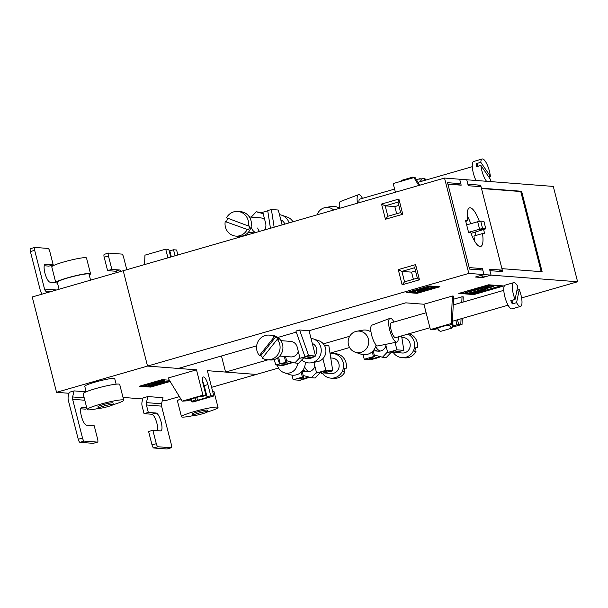 <?xml version="1.0" encoding="UTF-8"?>
<svg xmlns="http://www.w3.org/2000/svg" width="608" height="608" viewBox="0 0 608 608"><rect width="100%" height="100%" fill="white"/><g stroke="black" fill="none" stroke-linecap="round" stroke-linejoin="round"><path stroke-width="0.91" d="M479.355 221.396A20.094 5.806 73.9 0 0 470.182 207.784A20.094 5.806 73.9 0 0 469.551 207.845A20.094 5.806 73.9 0 0 467.75 220.742L465.743 221.32M478.435 269.77L482.44 268.614L483.96 274.573L491.051 275.12L489.911 270.651L502.679 271.632L501.919 268.652L542.123 271.738L521.618 191.284L481.414 188.199L480.654 185.22L467.886 184.239L466.746 179.77L468.266 185.729L481.034 186.709L502.299 270.142L498.302 271.29M482.44 268.614L469.194 267.596L447.929 184.171L461.176 185.182L459.656 179.223L553.295 186.42L577.6 281.762L521.596 297.92M502.299 270.142L489.531 269.162L491.051 275.12L577.6 281.762M467.742 224.588L466.556 224.496M483.656 229.725L484.675 233.73L482.486 233.563A20.094 5.806 73.9 0 1 480.685 246.46A20.094 5.806 73.9 0 1 470.782 232.666L468.593 232.499L465.553 220.575L467.75 220.742M470.774 223.714A20.094 5.806 73.9 0 0 467.256 215.924M474.445 240.844A20.094 5.806 73.9 0 0 473.951 236.026L482.486 233.563M475.958 235.448L475.122 232.188M486.788 276.351L491.051 275.12L482.524 277.575L475.426 277.035L483.96 274.573L482.82 270.104L469.574 269.086L447.549 182.681L460.796 183.692L459.656 179.223L444.516 178.06L32.239 296.978L56.544 392.32L468.821 273.41L483.96 274.573L479.689 275.804L486.788 276.351M304.669 366.708A7.729 7.357 -85.6 0 0 309.206 371.564M303.134 369.907A7.729 7.357 -85.6 0 0 314.891 366.267M375.752 346.203A7.729 7.357 -85.6 0 0 380.289 351.059M374.216 349.41A7.729 7.357 -85.6 0 0 385.974 345.762M299.607 329.992L309.062 330.714L315.522 356.045L308.613 355.513L299.607 329.992L295.906 331.056L304.92 356.577L305.581 356.63L300.033 358.226L297.19 347.054A7.729 7.357 -85.6 0 0 288.177 341.658M298.315 351.492A7.729 7.357 94.4 0 1 290.715 356.904L279.726 356.06M259.57 231.405A7.729 7.357 94.4 0 1 257.693 227.985M255.603 232.552A7.729 7.357 94.4 0 1 251.454 227.506M479.476 229.839L482.038 229.391L479.476 229.839M406.737 292.524L429.484 285.965L439.888 286.763L417.141 293.33L406.737 292.524M458.782 293.406L488.634 284.795L503.766 285.958L473.913 294.568L458.782 293.406M322.878 358.682L325.85 370.34L332.758 370.865L328.852 345.739L324.429 345.397M268.06 359.814L225.568 372.073L256.31 374.437L278.525 368.03M330.007 353.18L349.608 347.525M196.483 369.839L202.935 395.17L182.18 401.151L168.044 378.039L196.483 369.839L147.531 366.077L178.273 368.44L256.66 345.83M277.864 337.44L296.286 332.12M309.062 330.714L405.734 302.837L423.943 304.236L430.396 329.559L433.474 329.794L437.167 328.73L437.008 328.1M430.396 329.559L451.159 323.57L452.375 296.035L423.943 304.236M452.375 296.035L453.606 296.126L452.382 323.669L450.391 324.239L452.238 324.383L448.544 325.447L446.698 325.31L435.328 328.586L437.167 328.73M461.776 302.457L462.027 296.772L453.469 299.242M462.027 296.772L463.258 296.871L463.022 302.1M349.676 336.277L323.357 343.87M147.531 366.077L123.226 270.735L147.531 366.077M225.568 372.073L221.464 355.984M282.097 224.907L278.304 210.041L271.396 209.509L274.147 227.202M304.722 357.329L305.049 358.614L306.28 358.712L315.522 356.045M291.893 362.163L292.06 362.809L290.829 362.718L290.601 361.806M284.962 363.029L285.289 364.314L281.504 364.025L287.052 362.421L285.821 362.33L275.918 364.944L282.819 365.476L292.06 362.809M291.969 375.136L293.155 379.772L300.056 380.296L303.719 379.004M301.15 372.21L302.396 377.104L293.155 379.772M313.888 362.33L316.608 373L323.38 371.496L327.165 371.792L321.624 373.388L321.298 372.104M325.85 370.34L316.608 373M363.052 354.639L364.238 359.267L371.138 359.799L374.802 358.5M372.225 351.713L373.479 356.6L364.238 359.267M385.624 344.379L387.691 352.503L394.463 350.998L398.248 351.287L392.707 352.883L392.38 351.599M395.056 342.464L396.933 349.836L387.691 352.503M395.398 192.234L393.186 183.555L413.942 177.574L415.173 177.665L419.778 185.197M437.73 328.312L438.201 330.159L439.219 330.235M468.821 273.41L444.516 178.06M402.77 214.252L385.426 219.26L381.55 204.06L398.894 199.059L402.77 214.252L400.642 212.587L397.989 202.16L398.894 199.059M402.131 284.81L398.263 269.61L415.606 264.609L419.482 279.809L402.131 284.81L404.556 281.823L417.354 278.137L419.482 279.809M456.79 184.847L460.796 183.692M385.426 219.26L387.851 216.273L400.642 212.587M397.989 202.16L385.191 205.846L381.55 204.06M398.825 205.436L394.843 206.591L385.191 205.846L387.851 216.273M398.263 269.61L401.903 271.396L404.556 281.823M417.354 278.137L414.694 267.71L401.903 271.396L411.548 272.141L415.53 270.993M414.694 267.71L415.606 264.609M437.258 286.566L426.39 289.697M417.362 292.304L416.913 292.433L417.141 293.33M416.913 292.433L409.138 291.832M482.524 277.575L482.114 275.986M501.136 285.76L473.685 293.679L473.913 294.568M473.685 293.679L461.176 292.714M476.657 186.375L480.654 185.22M541.188 271.67L520.76 191.535L481.498 188.518M520.76 191.535L521.618 191.284M394.843 206.591L396.659 213.735M413.372 279.285L411.548 272.141M429.043 286.094L429.446 286.999L411.578 291.863L428.769 288.26L416.092 292.205L433.154 287.288L415.933 290.898L429.446 286.999M429.415 286.892L432.926 286.391L433.154 287.288M479.978 290.434L480.487 290.328M485.382 288.868L485.731 289.841L480.578 290.685L483.55 290.35M467.886 291.027L489.022 285.198L493.582 285.547L493.81 286.444L489.25 286.094L468.114 291.924L467.734 290.913L464.915 291.65L465.698 292.699L487.692 286.93L490.116 287.113L469.992 292.919L471.063 293.003L493.81 286.444M425.266 290.153L416.784 292.258L418.638 292.402L419.733 292.091L418.342 291.977L425.38 290.191M420.668 291.392L420.546 290.92M426.223 289.043L426.451 289.94L426.117 289.317M411.578 291.863L411.411 291.179M428.64 286.938L428.465 286.262M432.182 287.212L431.954 286.315M415.294 292.144L415.089 291.361M483.451 290.32L472.135 293.086L474.734 293.284L477.029 292.623L475.555 292.509L483.428 290.776L485.458 289.75L485.245 288.914M477.029 292.623L476.93 292.22M480.822 291.194L480.7 290.715M480.578 290.685L480.48 290.29M489.25 286.094L489.022 285.198M469.992 292.919L469.764 292.03M467.734 290.913L468.114 291.924L465.143 292.547M482.608 228.578L479.575 229.178L477.675 221.722L480.708 221.13L482.608 228.578L485.822 228.821L471.04 233.366M479.575 229.178L468.555 232.355M477.675 221.722L466.663 224.907M485.822 228.821L483.922 221.373L480.708 221.13M422.172 181.138L421.595 178.889L423.586 178.311L424.84 180.363M421.595 178.889L419.756 178.744L420.485 181.625M423.586 178.311L424.817 178.41L425.843 180.082M416.419 179.71L419.756 178.744M413.942 177.574L418.783 185.486M413.531 177.688L413.03 177.042L412.764 177.908M413.03 177.042L401.66 180.325L401.394 181.192M248.946 216.357L249.835 216.425L249.994 217.041M247.388 234.916L247.046 233.556M245.047 234.939L245.146 235.57M271.396 209.509L267.702 210.581L270.446 228.266M267.74 210.809L262.823 212.23L265.666 223.402A7.729 7.357 94.4 0 1 264.48 229.991M241.384 236.208L241.444 236.634M264.754 219.8A7.729 7.357 -85.6 0 0 260.384 217.839L249.394 216.995M263.188 213.682L256.28 211.782L251.218 217.14M262.983 212.876L256.28 211.782M305.049 358.614L310.589 357.018L306.812 356.721L300.033 358.226M285.289 364.314L290.829 362.718M287.052 362.421L285.54 356.508M278.563 357.208L280.273 363.926M279.612 363.88L277.537 357.998M304.92 356.577L308.613 355.513M275.918 364.944L274.033 359.617M284.308 356.417L285.821 362.33M299.881 357.618L294.819 362.961L286.611 360.711M304.015 357.527L298.596 363.257L294.819 362.961M452.436 322.529L453.272 325.812L455.118 325.956L451.987 326.861M451.159 323.57L452.382 323.669M453.294 303.225L453.69 304.79M457.512 319.778L458.812 324.885L460.803 324.315L461.046 318.752M458.812 324.885L456.965 324.748L455.825 320.264M453.272 325.812L456.965 324.748M438.201 330.159L438.984 329.931M451.835 327.347L462.034 324.406L462.3 318.394M460.803 324.315L462.034 324.406M452.078 323.752L452.238 324.383M452.838 324.102L451.569 328.221L449.266 325.242M451.569 328.221L440.192 331.497L437.471 327.97M373.479 356.6L374.703 356.698L373.198 350.778M374.703 356.698L369.162 358.294L372.947 358.583L372.613 357.299M378.26 356.075L378.488 356.987L372.947 358.583M392.707 352.883L403.841 350.368L401.592 335.905M396.933 349.836L403.841 350.368M378.488 356.987L379.719 357.078L374.84 358.728M379.719 357.078L379.552 356.432M374.27 354.981L382.47 357.23L386.255 357.527L391.674 351.804M382.47 357.23L387.539 351.888M302.396 377.104L303.62 377.196L302.115 371.283M303.62 377.196L298.08 378.799L301.864 379.088L301.53 377.804M307.177 376.58L307.405 377.484L301.864 379.088M321.624 373.388L332.758 370.865M307.405 377.484L308.636 377.583L303.757 379.232M308.636 377.583L308.469 376.937M303.187 375.486L311.387 377.735L315.172 378.024L320.591 372.301M311.387 377.735L316.456 372.385M202.935 395.17L206.006 395.405L203.163 384.226A7.729 2.234 73.9 0 1 203.384 376.983A7.729 2.234 73.9 0 1 203.627 376.96A7.729 2.234 73.9 0 1 207.89 384.59L210.74 395.762L207.039 396.834L204.197 385.654A7.729 2.234 73.9 0 0 202.586 381.163M103.459 406.159A7.729 0.798 -14.3 0 1 113.316 404.434A7.729 0.798 -14.3 0 1 108.186 406.524A7.729 0.798 -14.3 0 1 98.336 408.249A7.729 0.798 -14.3 0 1 103.459 406.159M98.336 408.249L97.956 406.76A7.729 0.798 -14.3 0 1 103.079 404.67A7.729 0.798 -14.3 0 1 112.936 402.944L113.316 404.434M98.77 408.394A18.856 1.938 -14.3 0 1 87.172 409.511A18.856 1.938 -14.3 0 1 99.674 404.411A18.856 1.938 -14.3 0 1 123.713 400.193A18.856 1.938 -14.3 0 1 112.997 404.768M87.172 409.511L83.144 393.718A18.856 1.938 -14.3 0 1 95.646 388.618A18.856 1.938 -14.3 0 1 119.692 384.4L123.713 400.193M116.12 384.165L114.722 378.685A15.458 1.588 165.7 0 0 95.015 382.143A15.458 1.588 165.7 0 0 84.77 386.323L86.169 391.803M59.067 289.233L57.289 282.264A16.386 1.687 -14.3 0 1 68.149 277.833A16.386 1.687 -14.3 0 1 89.042 274.17L90.569 280.151M57.471 282.986A17.928 1.839 -14.3 0 1 55.792 282.644A17.928 1.839 -14.3 0 1 67.678 277.795A17.928 1.839 -14.3 0 1 90.539 273.79A17.928 1.839 -14.3 0 1 89.224 274.892M55.792 282.644L51.764 266.851A17.928 1.839 -14.3 0 1 63.658 262.002A17.928 1.839 -14.3 0 1 86.511 257.997L90.539 273.79M197.767 413.402A7.729 0.798 165.7 0 0 192.637 415.492A7.729 0.798 165.7 0 0 202.494 413.767A7.729 0.798 165.7 0 0 207.617 411.677A7.729 0.798 165.7 0 0 197.767 413.402M192.637 415.492L192.257 414.002A7.729 0.798 -14.3 0 1 197.387 411.912A7.729 0.798 -14.3 0 1 207.237 410.187L207.617 411.677M207.305 412.011A18.856 1.938 165.7 0 0 218.021 407.436A18.856 1.938 165.7 0 0 193.982 411.654A18.856 1.938 165.7 0 0 181.48 416.754A18.856 1.938 165.7 0 0 193.078 415.636M180.804 398.909A18.856 1.938 165.7 0 0 177.452 400.961L181.48 416.754M147.873 396.553L146.406 402.633L161.538 403.796L163.012 397.716L147.873 396.553L142.986 397.966L142.128 401.523A9.272 8.824 94.4 0 0 142.15 406.197L144.05 413.653L148.314 412.422L146.422 404.974L161.553 406.136L171.426 444.866A3.093 0.897 73.9 0 1 171.334 447.762L167.071 448.993A3.093 0.897 -106.1 0 1 166.972 449.008L171.243 447.777A3.093 0.897 73.9 0 0 171.334 447.762M170.156 381.49L150.731 387.091L139.376 386.224L162.123 379.666L169.381 380.22M74.092 390.891L72.626 396.963A4.636 4.416 -85.6 0 0 72.641 399.304L82.513 438.041L78.25 439.265L68.377 400.535A9.272 8.824 94.4 0 1 68.347 395.854L69.206 392.297L74.092 390.891L86.138 391.81M56.544 392.32L68.97 393.277M123.014 397.427L142.751 398.947M162.351 400.452L165.323 400.68L179.406 396.614M211.599 387.326L256.31 374.437L207.358 370.675L213.811 395.998L193.055 401.987L191.824 401.896L190.578 399.851M169.655 380.676L159.532 383.595M155.572 384.735L152.912 385.502M151.514 385.905L150.503 386.202L150.731 387.091M150.503 386.202L141.778 385.533M147.03 384.104L161.561 380.091L164.692 380.334L164.92 381.224L161.789 380.988L147.258 384.993L146.923 384.02M161.789 380.988L161.561 380.091M145 384.598L145.213 385.426L147.258 384.993L146.931 384.043M145.213 385.426L160.717 381.566L162.382 381.687L148.55 385.677L148.39 385.069M148.55 385.677L164.92 381.224M159.433 382.576L159.661 383.466L149.994 385.791L151.848 385.936L152.942 385.616L151.552 385.51L157.989 384.15L159.471 383.405L159.326 382.842M153.877 384.925L153.756 384.446M210.74 395.762L213.811 395.998M177.863 254.972L176.601 250.002L173.523 249.766L175.058 255.786M170.742 257.024L168.796 249.402L165.718 249.166L144.962 255.155L144.544 264.579M167.93 257.838L165.718 249.166M218.021 407.436L213.993 391.643A18.856 1.938 165.7 0 0 212.61 391.278M47.128 292.684L45.638 291.08A4.636 4.416 94.4 0 1 44.536 289.058L34.664 250.321L30.4 251.552L40.272 290.29A9.272 8.824 -85.6 0 0 42.248 294.09M34.664 250.321A3.093 0.897 73.9 0 1 34.755 247.426A3.093 0.897 73.9 0 1 34.854 247.418L48.093 248.436A3.093 0.897 73.9 0 1 49.803 251.484L53.215 264.89L48.952 266.122L44.247 265.764M30.4 251.552A3.093 0.897 -106.1 0 1 30.491 248.657A3.093 0.897 -106.1 0 1 30.59 248.649M53.215 264.89L45.463 264.298A9.272 2.683 73.9 0 0 45.167 264.328A9.272 2.683 73.9 0 0 45.03 273.501A9.272 2.683 73.9 0 0 50.016 282.173L55.784 282.621M146.406 402.633A4.636 4.416 -85.6 0 0 146.422 404.974M161.538 403.796A4.636 4.416 -85.6 0 0 161.553 406.136M153.733 447.99A3.093 0.897 -106.1 0 1 152.03 444.934L148.61 431.528L152.874 430.297L156.294 443.703A3.093 0.897 73.9 0 0 157.996 446.758L153.733 447.99L166.972 449.008M157.578 430.662A9.272 2.683 73.9 0 0 156.119 420.728A9.272 2.683 73.9 0 0 151.81 414.246L144.05 413.653M157.996 446.758L171.243 447.777M152.874 430.297L160.634 430.89A9.272 2.683 73.9 0 0 160.922 430.867A9.272 2.683 73.9 0 0 161.067 421.694A9.272 2.683 73.9 0 0 156.074 413.014L148.314 412.422M126.776 269.709L123.576 257.154A3.093 0.897 -106.1 0 0 121.874 254.098L108.634 253.08A3.093 0.897 -106.1 0 0 108.536 253.095A3.093 0.897 -106.1 0 0 108.444 255.991L111.864 269.397L119.616 269.99A9.272 2.683 -106.1 0 1 121.326 271.282M104.363 254.311A3.093 0.897 73.9 0 0 104.272 254.319A3.093 0.897 73.9 0 0 104.181 257.222L107.601 270.628L115.353 271.221A9.272 2.683 -106.1 0 1 117.063 272.513M107.601 270.628L111.864 269.397M80.704 408.781L85.409 409.146L86.967 408.698M81.366 407.482L81.913 407.322A9.272 2.683 -106.1 0 0 81.624 407.345A9.272 2.683 -106.1 0 0 81.487 416.518A9.272 2.683 -106.1 0 0 86.473 425.197L94.232 425.79L97.645 439.204A3.093 0.897 -106.1 0 1 97.561 442.1A3.093 0.897 -106.1 0 1 97.462 442.107L93.199 443.338L79.952 442.32L84.216 441.089A3.093 0.897 -106.1 0 1 82.513 438.041M78.25 439.265A3.093 0.897 73.9 0 0 79.952 442.32M97.462 442.107L84.216 441.089M81.913 407.322L86.708 407.687M182.18 401.151L187.241 400.816L190.942 399.745L190.783 399.122M206.006 395.405L202.312 396.469L200.465 396.325L189.096 399.608L190.942 399.745M195.1 397.875L195.67 400.11L191.976 401.181L193.815 401.318L191.824 401.896M207.039 396.834L208.886 396.971L197.516 400.254L195.67 400.11M196.787 397.389L197.516 400.254M191.976 401.181L191.406 398.939M169.989 251.461L169.366 251.636M173.523 249.766L169.83 250.83L171.365 256.85M301.72 359.959A12.365 11.765 -85.6 0 0 311.349 362.786L317.262 361.73A10.822 10.298 -85.6 0 0 318.273 361.494A10.822 10.298 -85.6 0 0 325.911 351.31A10.822 10.298 -85.6 0 0 318.873 340.776L313.188 338.838A12.365 11.765 -85.6 0 0 311 338.329M311.349 362.786A12.365 11.765 -85.6 0 0 312.504 362.512A12.365 11.765 -85.6 0 0 321.237 350.877A12.365 11.765 -85.6 0 0 313.188 338.838M259.388 355.551L274.33 336.756A12.365 11.765 -85.6 0 0 269.268 335.107A12.365 11.765 -85.6 0 0 259.312 339.553A12.365 11.765 -85.6 0 0 259.388 355.551L260.802 355.657A12.365 11.765 -85.6 0 0 262.762 357.55M274.33 336.756L275.751 336.87A12.365 11.765 -85.6 0 1 278.677 339.431L277.263 339.317L262.314 358.112A12.365 11.765 -85.6 0 0 267.376 359.761L270.21 359.982A12.365 11.765 -85.6 0 0 280.174 355.536A12.365 11.765 -85.6 0 0 282.021 342.806A12.365 11.765 -85.6 0 0 272.11 335.327L269.268 335.107M267.376 359.761A12.365 11.765 -85.6 0 0 277.332 355.315A12.365 11.765 -85.6 0 0 277.263 339.317M314.283 356.402A7.729 7.357 94.4 0 1 308.879 358.302L307.944 358.226M312.307 343.444A7.729 7.357 94.4 0 1 315.316 355.239M275.751 336.87L260.802 355.657M355.779 331.466A10.822 10.298 94.4 0 1 356.797 331.231A10.822 10.298 94.4 0 1 368.509 339.553A10.822 10.298 94.4 0 1 361.099 352.321A10.822 10.298 94.4 0 1 355.186 352.184A10.822 10.298 94.4 0 1 348.141 341.65A10.822 10.298 94.4 0 1 355.779 331.466M356.797 331.231L362.71 330.182A12.365 11.765 94.4 0 1 371.002 331.953M376.078 344.964A12.365 11.765 94.4 0 1 367.627 354.289A12.365 11.765 94.4 0 1 360.871 354.122L355.186 352.184M409.237 333.701A12.365 11.765 94.4 0 1 409.769 333.883A12.365 11.765 94.4 0 1 417.301 347.73L415.88 347.624A12.365 11.765 94.4 0 1 414.572 351.409L415.994 351.515A12.365 11.765 94.4 0 1 404.784 357.854L401.949 357.641A12.365 11.765 94.4 0 1 398.863 356.957A12.365 11.765 94.4 0 1 393.589 352.952M407.9 334.081A12.365 11.765 94.4 0 1 414.276 348.399A12.365 11.765 94.4 0 1 401.949 357.641M395.595 352.503L402.306 353.012A7.729 7.357 -85.6 0 0 405.414 338.033A7.729 7.357 -85.6 0 0 403.492 337.607L401.835 337.478M415.994 351.515L414.755 351.052M297.624 363.181A10.822 10.298 94.4 0 1 290.016 372.826A10.822 10.298 94.4 0 1 284.103 372.689A10.822 10.298 94.4 0 1 277.354 365.058M305.262 362.178A12.365 11.765 94.4 0 1 296.544 374.786A12.365 11.765 94.4 0 1 289.788 374.627L284.103 372.689M330.076 353.598A12.365 11.765 94.4 0 1 332.758 353.484L335.601 353.704A12.365 11.765 94.4 0 1 338.686 354.388A12.365 11.765 94.4 0 1 346.218 368.235L344.797 368.121A12.365 11.765 94.4 0 1 343.49 371.906L344.911 372.012A12.365 11.765 94.4 0 1 333.701 378.358L330.866 378.138A12.365 11.765 94.4 0 1 327.78 377.454A12.365 11.765 94.4 0 1 322.506 373.456M332.758 353.484A12.365 11.765 94.4 0 1 335.852 354.168A12.365 11.765 94.4 0 1 343.315 368.357A12.365 11.765 94.4 0 1 330.866 378.138M324.52 373L331.223 373.517A7.729 7.357 -85.6 0 0 334.339 358.538A7.729 7.357 -85.6 0 0 332.409 358.104L330.752 357.983M344.911 372.012L343.672 371.549M357.504 203.163A12.365 3.572 -106.1 0 1 358.446 194.697A12.365 3.572 -106.1 0 1 358.91 194.628A12.365 3.572 -106.1 0 1 362.49 198.352M486.56 181.29A12.365 3.572 -106.1 0 1 485.952 180.47A12.365 3.572 -106.1 0 1 480.905 165.452L490.458 179.413A12.365 3.572 -106.1 0 1 490.078 181.564M480.905 165.452L476.642 166.683A12.365 3.572 -106.1 0 1 476.535 163.567L480.806 162.336A12.365 3.572 -106.1 0 1 482.205 158.992A12.365 3.572 -106.1 0 1 485.313 161.28A12.365 3.572 -106.1 0 1 490.36 176.297L488.665 176.784M394.592 189.088L359.807 199.12A7.729 2.234 73.9 0 0 358.956 202.738M476.011 180.485A12.365 3.572 -106.1 0 1 472.439 168.446A12.365 3.572 -106.1 0 1 473.678 161.454L482.205 158.992M480.806 162.336L490.36 176.297M476.535 163.567L478.336 166.197M339.492 208.354A10.822 3.131 -106.1 0 1 340.404 201.506L358.446 194.697M333.686 210.034A10.822 10.298 -85.6 0 0 325.272 207.579A10.822 10.298 -85.6 0 0 324.262 207.814A10.822 10.298 -85.6 0 0 317.186 214.791M339.477 208.293A12.365 11.765 -85.6 0 0 331.193 206.522L325.272 207.579M279.482 214.677A12.365 11.765 94.4 0 1 281.671 215.186L287.356 217.124A10.822 10.298 94.4 0 1 292.934 221.783M281.671 215.186A12.365 11.765 94.4 0 1 289.104 222.893M247.061 229.771A12.365 11.765 94.4 0 1 235.858 236.109A12.365 11.765 94.4 0 1 232.773 235.425A12.365 11.765 94.4 0 1 225.234 221.578L248.482 229.877L225.234 221.578M237.751 211.455A12.365 11.765 94.4 0 1 240.836 212.139A12.365 11.765 94.4 0 1 248.376 225.986L226.548 217.793A12.365 11.765 94.4 0 1 237.751 211.455L240.586 211.668A12.365 11.765 94.4 0 1 243.679 212.352A12.365 11.765 94.4 0 1 251.142 226.548A12.365 11.765 94.4 0 1 238.693 236.33L235.858 236.109M248.482 229.877A12.365 11.765 94.4 0 0 249.789 226.092L248.376 225.986M284.818 224.124A7.729 7.357 -85.6 0 0 280.79 219.792M226.655 221.692A12.365 11.765 94.4 0 1 227.787 218.257M394.007 322.004A12.365 3.572 73.9 0 0 390.427 318.288A12.365 3.572 73.9 0 0 389.964 318.349L371.921 325.158A10.822 3.131 73.9 0 0 371.86 335.958A10.822 3.131 73.9 0 0 377.644 345.96A10.822 3.131 73.9 0 0 377.918 345.944L396.811 342.106A12.365 3.572 73.9 0 0 398.293 336.855M389.964 318.349A12.365 3.572 73.9 0 0 389.888 330.691A12.365 3.572 73.9 0 0 396.507 342.122A12.365 3.572 73.9 0 0 396.811 342.106M515.06 299.425L517.735 286.406A12.365 3.572 73.9 0 0 513.722 282.652A12.365 3.572 73.9 0 0 512.491 284.597A12.365 3.572 73.9 0 0 515.06 299.425L510.788 300.656A12.365 3.572 73.9 0 0 512.308 303.886L513.106 299.987M513.722 282.652L505.195 285.106A12.365 3.572 73.9 0 0 503.964 287.06A12.365 3.572 73.9 0 0 506.145 300.907A12.365 3.572 73.9 0 0 512.05 308.872L520.577 306.409A12.365 3.572 73.9 0 0 521.808 304.456A12.365 3.572 73.9 0 0 519.247 289.636L516.929 290.297M512.308 303.886L516.572 302.655A12.365 3.572 73.9 0 0 520.577 306.409M429.932 327.727L395.61 337.63A7.729 2.234 -106.1 0 1 391.924 332.652A7.729 2.234 -106.1 0 1 390.556 323.996A7.729 2.234 -106.1 0 1 391.324 322.78L426.117 312.748M516.572 302.655L519.247 289.636M478.291 291.703L478.101 290.974M473.229 290.715L473.001 289.818M207.89 384.59L204.197 385.654M150.769 384.165L150.541 383.268M51.186 291.506L45.638 291.08M56.498 289.978L44.536 289.058M44.908 264.457L45.463 264.298M152.03 444.934L156.294 443.703M151.81 414.246L156.074 413.014M104.181 257.222L108.444 255.991M115.353 271.221L119.616 269.99M84.2 397.852L72.626 396.963M84.808 400.239L72.641 399.304M180.47 399.046L180.173 397.875M34.755 247.426L30.491 248.657M104.272 254.319L108.536 253.095M93.29 443.331L97.561 442.1M304.889 357.998L303.666 357.899M290.67 341.4L280.911 340.655M373.152 350.778L378.374 351.181M391.324 352.169L392.548 352.268M302.07 371.275L307.291 371.678M320.241 372.674L321.465 372.765M418.023 182.332L472.279 166.683M254.44 232.887L248.208 232.408M452.496 321.222L508.083 305.186M453.218 304.927L503.796 290.335"/></g></svg>

